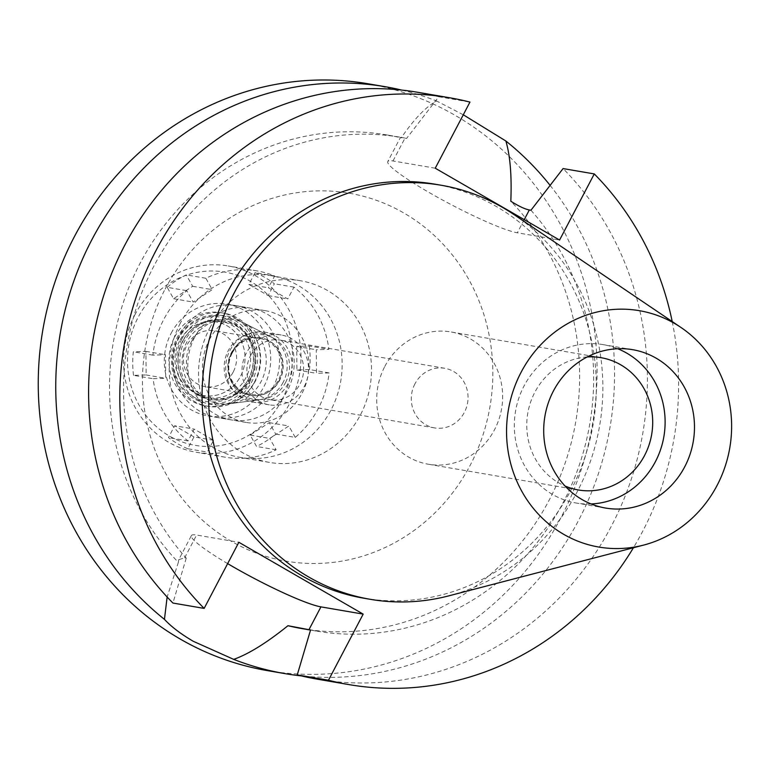 <?xml version="1.0" encoding="UTF-8"?>
<svg xmlns="http://www.w3.org/2000/svg" width="769" height="769" viewBox="0 0 769 769"><rect width="100%" height="100%" fill="white"/><g stroke="black" fill="none" stroke-linecap="round" stroke-linejoin="round"><path stroke-width="0.58" stroke-dasharray="3.85 2.88" d="M514.057 214.618A210.052 196.749 -80.3 0 1 577.365 491.449A210.052 196.749 -80.3 0 1 448.683 595.879M363.718 598.195A210.052 196.749 99.7 0 0 570.838 490.324A210.052 196.749 99.7 0 0 434.706 184.137M672.212 321.548A297.709 278.859 -80.3 0 1 642.461 531.706A297.709 278.859 -80.3 0 1 633.425 547.749M435.244 168.209L392.997 160.961A76.083 8.719 -152.3 0 0 387.797 161.519A76.083 8.719 -152.3 0 0 428.9 192.375A76.083 8.719 -152.3 0 0 517.326 232.796L559.572 240.043M463.294 114.783L436.6 100.979C425.69 107.016 413.895 119.32 401.197 137.882C399.419 137.257 400.687 137.343 404.994 138.122L406.618 138.401L438.753 96.74L469.955 102.085M227.653 563.619A76.083 8.719 27.7 0 1 191.404 535.589L178.793 559.611L184.608 557.881L186.233 558.159A250.454 234.593 -80.3 0 1 153.954 265.959A250.454 234.593 -80.3 0 1 400.918 137.343L386.903 134.94A250.454 234.593 99.7 0 1 401.197 137.882L400.409 137.497L387.797 161.519M386.903 134.94A250.454 234.593 99.7 0 0 139.939 263.556A250.454 234.593 99.7 0 0 178.341 562.37L167.142 597.004M178.793 559.611L178.341 562.37M400.918 137.343A250.454 234.593 -80.3 0 1 406.618 138.401M186.233 558.159L172.929 603.05M438.753 96.74A297.709 278.859 99.7 0 0 418.317 92.386M191.404 535.589A76.083 8.719 27.7 0 1 196.604 535.041L238.851 542.28M530.946 210.235A250.454 234.593 -80.3 0 1 563.225 502.436A250.454 234.593 -80.3 0 1 316.261 631.051A250.454 234.593 -80.3 0 1 310.561 629.994M302.255 628.648A250.454 234.593 99.7 0 0 549.22 500.033A250.454 234.593 99.7 0 0 510.818 201.228M317.693 679.238A297.709 278.859 99.7 0 0 611.259 526.361A297.709 278.859 99.7 0 0 563.081 168.574M401.803 90.098A297.709 278.859 -80.3 0 1 436.6 100.979M267.343 670.606A297.709 278.859 99.7 0 0 560.909 517.729A297.709 278.859 99.7 0 0 367.967 83.754M550.104 185.367A297.709 278.859 -80.3 0 1 578.413 520.728A297.709 278.859 -80.3 0 1 301.361 675.903M165.143 289.057A186.656 174.842 -80.3 0 1 403.85 213.003A186.656 174.842 -80.3 0 1 470.167 465.303A186.656 174.842 -80.3 0 1 231.459 541.357A186.656 174.842 -80.3 0 1 165.143 289.057M209.745 328.084A92.145 86.311 -80.3 0 1 300.602 280.762A92.145 86.311 -80.3 0 1 360.325 415.087A92.145 86.311 -80.3 0 1 269.458 462.409A92.145 86.311 -80.3 0 1 209.745 328.084M180.379 323.047A92.145 86.311 99.7 0 0 240.101 457.372A92.145 86.311 99.7 0 0 330.968 410.05A92.145 86.311 99.7 0 0 271.246 275.725A92.145 86.311 99.7 0 0 180.379 323.047M209.341 339.783A56.704 53.119 -80.3 0 1 265.257 310.657A56.704 53.119 -80.3 0 1 302.006 393.324A56.704 53.119 -80.3 0 1 246.09 422.441A56.704 53.119 -80.3 0 1 209.341 339.783M272.649 388.287A56.704 53.119 99.7 0 0 235.9 305.629A56.704 53.119 99.7 0 0 179.984 334.746A56.704 53.119 99.7 0 0 216.733 417.413A56.704 53.119 99.7 0 0 272.649 388.287M191.568 341.436A42.526 39.834 -80.3 0 1 244.244 323.182A42.526 39.834 -80.3 0 1 261.066 381.597A42.526 39.834 -80.3 0 1 230.45 403.638A42.526 39.834 -80.3 0 1 192.932 385.557A42.526 39.834 -80.3 0 1 191.568 341.436M285.568 382.501A32.596 30.529 99.7 0 0 272.678 337.726A32.596 30.529 99.7 0 0 232.305 351.721A32.596 30.529 99.7 0 0 233.353 385.538A32.596 30.529 99.7 0 0 262.114 399.39A32.596 30.529 99.7 0 0 285.568 382.501M229.979 350.376A35.441 33.202 -80.3 0 1 264.93 332.179A35.441 33.202 -80.3 0 1 287.894 383.846A35.441 33.202 -80.3 0 1 252.943 402.043A35.441 33.202 -80.3 0 1 229.979 350.376M304.207 386.644A35.441 33.202 99.7 0 0 281.233 334.976A35.441 33.202 99.7 0 0 246.291 353.173A35.441 33.202 99.7 0 0 269.256 404.84A35.441 33.202 99.7 0 0 304.207 386.644M250.54 355.634A30.241 28.328 -80.3 0 1 280.358 340.1A30.241 28.328 -80.3 0 1 299.958 384.183A30.241 28.328 -80.3 0 1 270.14 399.717A30.241 28.328 -80.3 0 1 250.54 355.634M414.952 383.818A30.241 28.328 99.7 0 0 434.552 427.91A30.241 28.328 99.7 0 0 464.37 412.376A30.241 28.328 99.7 0 0 444.77 368.293A30.241 28.328 99.7 0 0 414.952 383.818M384.836 366.419A67.105 62.856 -80.3 0 1 450.999 331.958A67.105 62.856 -80.3 0 1 494.496 429.775A67.105 62.856 -80.3 0 1 428.323 464.236A67.105 62.856 -80.3 0 1 384.836 366.419M587.151 356.979A67.105 62.856 99.7 0 0 534.897 392.152A67.105 62.856 99.7 0 0 565.032 486.008M591.101 503.955A80.332 75.247 -80.3 0 1 576.154 503.013A80.332 75.247 -80.3 0 1 524.083 385.903A80.332 75.247 -80.3 0 1 603.3 344.647A80.332 75.247 -80.3 0 1 617.709 348.732M283.117 382.414A33.586 31.462 -80.3 0 1 258.942 399.822A33.586 31.462 -80.3 0 1 229.306 385.538A33.586 31.462 -80.3 0 1 228.23 350.693A33.586 31.462 -80.3 0 1 269.842 336.274A33.586 31.462 -80.3 0 1 283.117 382.414M181.869 338.994A44.89 42.045 99.7 0 0 183.31 385.567A44.89 42.045 99.7 0 0 222.923 404.648A44.89 42.045 99.7 0 0 255.231 381.386A44.89 42.045 99.7 0 0 237.486 319.721A44.89 42.045 99.7 0 0 181.869 338.994M231.738 352.721A29.299 27.444 99.7 0 0 250.723 395.429A29.299 27.444 99.7 0 0 279.608 380.386A29.299 27.444 99.7 0 0 260.624 337.678A29.299 27.444 99.7 0 0 231.738 352.721M279.291 380.328A29.299 27.444 -80.3 0 1 250.396 395.372A29.299 27.444 -80.3 0 1 231.411 352.663A29.299 27.444 -80.3 0 1 260.297 337.62A29.299 27.444 -80.3 0 1 279.291 380.328M232.18 353.115A28.357 26.559 99.7 0 0 250.559 394.439A28.357 26.559 99.7 0 0 278.513 379.886A28.357 26.559 99.7 0 0 260.143 338.552A28.357 26.559 99.7 0 0 232.18 353.115M233.17 372.109A28.357 26.559 -80.3 0 1 205.208 386.663A28.357 26.559 -80.3 0 1 186.838 345.339A28.357 26.559 -80.3 0 1 214.791 330.776A28.357 26.559 -80.3 0 1 233.17 372.109M179.504 341.1A37.335 34.97 99.7 0 0 192.759 391.556A37.335 34.97 99.7 0 0 240.505 376.349A37.335 34.97 99.7 0 0 227.24 325.883A37.335 34.97 99.7 0 0 179.504 341.1A37.335 34.97 -80.3 0 1 227.24 325.883A37.335 34.97 -80.3 0 1 240.505 376.349A37.335 34.97 -80.3 0 1 192.759 391.556A37.335 34.97 -80.3 0 1 179.504 341.1M250.54 380.424A44.429 41.613 -80.3 0 1 193.73 398.525A44.429 41.613 -80.3 0 1 177.947 338.475A44.429 41.613 -80.3 0 1 234.756 320.375A44.429 41.613 -80.3 0 1 250.54 380.424M182.58 341.157A38.748 36.297 99.7 0 0 207.697 397.64A38.748 36.297 99.7 0 0 245.907 377.742A38.748 36.297 99.7 0 0 220.79 321.259A38.748 36.297 99.7 0 0 182.58 341.157M250.213 378.483A38.748 36.297 -80.3 0 1 212.004 398.38A38.748 36.297 -80.3 0 1 186.896 341.897A38.748 36.297 -80.3 0 1 225.106 322A38.748 36.297 -80.3 0 1 250.213 378.483M295.248 437.398L288.846 425.997L269.736 438.417L276.148 449.817A94.51 88.522 -80.3 0 1 225.019 457.19A94.51 88.522 -80.3 0 1 207.342 452.085L213.551 440.272L194.24 429.121L188.04 440.935A94.51 88.522 -80.3 0 1 153.089 378.723L165.7 378.31L165.498 354.73L152.887 355.153A94.51 88.522 -80.3 0 1 163.768 319.414A94.51 88.522 -80.3 0 1 186.742 290.672L193.144 302.073L212.244 289.653L205.842 278.253A94.51 88.522 -80.3 0 1 256.961 270.88A94.51 88.522 -80.3 0 1 274.639 275.984L268.439 287.798L287.741 298.949L293.95 287.135A94.51 88.522 -80.3 0 1 328.892 349.347L316.29 349.76L316.492 373.34L329.094 372.917A94.51 88.522 -80.3 0 1 318.212 408.656A94.51 88.522 -80.3 0 1 295.248 437.398L275.677 434.043A94.51 88.522 -80.3 0 1 256.567 446.462L250.165 435.062L269.265 422.642L275.677 434.043M194.663 337.264A56.704 53.119 99.7 0 0 231.411 419.922A56.704 53.119 99.7 0 0 287.327 390.806A56.704 53.119 99.7 0 0 250.579 308.148A56.704 53.119 99.7 0 0 194.663 337.264M269.265 422.642L288.846 425.997M276.148 449.817L256.567 446.462M213.551 440.272L193.98 436.917L187.771 448.731L207.342 452.085M187.771 448.731A94.51 88.522 -80.3 0 1 168.469 437.58L174.669 425.757L194.24 429.121M188.04 440.935L168.469 437.58M133.518 375.368A94.51 88.522 -80.3 0 1 133.316 351.789L145.927 351.375L146.129 374.955L133.518 375.368L153.089 378.723M152.887 355.153L133.316 351.789M135.065 314.492A94.51 88.522 99.7 0 0 196.316 452.268A94.51 88.522 99.7 0 0 289.509 403.735A94.51 88.522 99.7 0 0 228.258 265.959A94.51 88.522 99.7 0 0 135.065 314.492M250.165 435.062L269.736 438.417M329.094 372.917L309.523 369.562L296.921 369.985L296.709 346.406L309.321 345.992L328.892 349.347M167.171 287.318A94.51 88.522 -80.3 0 1 186.271 274.898L192.673 286.299L173.573 298.718L167.171 287.318L186.742 290.672M205.842 278.253L186.271 274.898M255.068 272.63A94.51 88.522 -80.3 0 1 274.37 283.78L268.17 295.594L248.868 284.443L255.068 272.63L274.639 275.984M293.95 287.135L274.37 283.78M309.321 345.992A94.51 88.522 -80.3 0 1 309.523 369.562M296.921 369.985L316.492 373.34M296.709 346.406L316.29 349.76M268.17 295.594L287.741 298.949M248.868 284.443L268.439 287.798M192.673 286.299L212.244 289.653M173.573 298.718L193.144 302.073M281.819 400.216A87.897 82.331 99.7 0 0 250.588 281.416A87.897 82.331 99.7 0 0 138.189 317.222A87.897 82.331 99.7 0 0 169.411 436.033A87.897 82.331 99.7 0 0 281.819 400.216M248.224 379.482A42.785 40.075 99.7 0 0 233.026 321.644A42.785 40.075 99.7 0 0 178.302 339.081A42.785 40.075 99.7 0 0 193.509 396.919A42.785 40.075 99.7 0 0 248.224 379.482M174.65 336.976A47.255 44.266 -80.3 0 1 221.251 312.704A47.255 44.266 -80.3 0 1 251.876 381.587A47.255 44.266 -80.3 0 1 205.275 405.859A47.255 44.266 -80.3 0 1 174.65 336.976M254.481 382.039A47.255 44.266 99.7 0 0 223.856 313.156A47.255 44.266 99.7 0 0 177.264 337.418A47.255 44.266 99.7 0 0 207.89 406.301A47.255 44.266 99.7 0 0 254.481 382.039M183.051 340.763A40.171 37.623 -80.3 0 1 222.664 320.135A40.171 37.623 -80.3 0 1 248.695 378.694A40.171 37.623 -80.3 0 1 209.091 399.313A40.171 37.623 -80.3 0 1 183.051 340.763M250.329 378.973A40.171 37.623 99.7 0 0 224.298 320.423A40.171 37.623 99.7 0 0 184.685 341.042A40.171 37.623 99.7 0 0 210.716 399.601A40.171 37.623 99.7 0 0 250.329 378.973M171.17 333.237A56.704 53.119 -80.3 0 1 227.086 304.12A56.704 53.119 -80.3 0 1 263.844 386.778A56.704 53.119 -80.3 0 1 207.918 415.894A56.704 53.119 -80.3 0 1 171.17 333.237M145.927 351.375L165.498 354.73M146.129 374.955L165.7 378.31M193.98 436.917L174.669 425.757M392.997 160.961L404.994 138.122M184.608 557.881L196.604 535.041M524.237 219.626L517.326 232.796M316.261 631.051L310.541 630.071M269.458 462.409L240.101 457.372M300.602 280.762L271.246 275.725M265.257 310.657L235.9 305.629M246.09 422.441L216.733 417.413M272.678 337.726L244.244 323.182M262.114 399.39L230.45 403.638M281.233 334.976L264.93 332.179M269.256 404.84L252.943 402.043M444.77 368.293L280.358 340.1M434.552 427.91L270.14 399.717M601.07 357.691L450.999 331.958M578.384 489.968L428.323 464.236M632.666 349.684L603.3 344.647M605.511 508.04L576.154 503.013M258.942 399.822L222.923 404.648M269.842 336.274L237.486 319.721M250.559 394.439L205.208 386.663M260.143 338.552L214.791 330.776M212.004 398.38L207.697 397.64M225.106 322L220.79 321.259M225.019 457.19L196.316 452.268M256.961 270.88L228.258 265.959M223.856 313.156L221.251 312.704M207.89 406.301L205.275 405.859M224.298 320.423L222.664 320.135M210.716 399.601L209.091 399.313M250.579 308.148L227.086 304.12M231.411 419.922L207.918 415.894"/><path stroke-width="1.15" d="M521.113 372.254A119.916 112.322 -80.3 0 1 680.921 327.44A119.916 112.322 -80.3 0 1 717.064 485.47A119.916 112.322 -80.3 0 1 643.605 545.096A119.916 112.322 -80.3 0 1 528.678 502.234A119.916 112.322 -80.3 0 1 521.113 372.254M553.449 390.94A80.332 75.247 99.7 0 0 605.511 508.04A80.332 75.247 99.7 0 0 684.727 466.793A80.332 75.247 99.7 0 0 632.666 349.684A80.332 75.247 99.7 0 0 553.449 390.94M643.605 545.096L448.683 595.879A210.052 196.749 -80.3 0 1 370.235 599.311A210.052 196.749 -80.3 0 1 234.112 293.124A210.052 196.749 -80.3 0 1 441.233 185.252A210.052 196.749 -80.3 0 1 514.057 214.618L680.921 327.44M441.233 185.252L434.706 184.137A210.052 196.749 99.7 0 0 227.586 291.999A210.052 196.749 99.7 0 0 363.718 598.195L370.235 599.311M633.425 547.749A297.709 278.859 -80.3 0 1 348.905 684.593A297.709 278.859 -80.3 0 1 328.469 680.238L363.179 614.114L238.851 542.28L204.141 608.404A297.709 278.859 -80.3 0 1 155.963 250.617A297.709 278.859 -80.3 0 1 449.519 97.74A297.709 278.859 -80.3 0 1 469.955 102.085L435.244 168.209L559.572 240.043L594.283 173.919A297.709 278.859 -80.3 0 1 672.212 321.548M449.519 97.74L418.317 92.386A297.709 278.859 99.7 0 0 124.751 245.263A297.709 278.859 99.7 0 0 172.929 603.05L204.141 608.404M363.179 614.114L320.933 606.876A76.083 8.719 27.7 0 1 232.507 566.455A76.083 8.719 27.7 0 1 227.653 563.619M167.142 597.004L164.451 619.353C171.218 626.687 180.821 634.002 193.23 641.269L233.718 659.379C248.647 654.034 266.728 642.807 287.962 625.706L310.561 629.994L297.257 674.884L328.469 680.238M287.962 625.706A250.454 234.593 99.7 0 0 302.255 628.648L310.541 630.071M594.283 173.919L563.081 168.574L530.946 210.235L529.322 209.956C525.006 209.168 518.835 206.255 510.818 201.228C511.846 175.918 510.203 155.847 505.877 141.006L463.294 114.783M297.257 674.884A297.709 278.859 99.7 0 0 317.693 679.238L348.905 684.593M164.451 619.353A297.709 278.859 -80.3 0 1 91.905 239.64A297.709 278.859 -80.3 0 1 385.471 86.753A297.709 278.859 -80.3 0 1 401.803 90.098M385.471 86.753L367.967 83.754A297.709 278.859 99.7 0 0 74.401 236.631A297.709 278.859 99.7 0 0 267.343 670.606L284.847 673.606A297.709 278.859 -80.3 0 1 233.718 659.379M301.361 675.903A297.709 278.859 -80.3 0 1 284.847 673.606M505.877 141.006A297.709 278.859 -80.3 0 1 550.104 185.367M565.032 486.008A67.105 62.856 99.7 0 0 578.384 489.968A67.105 62.856 99.7 0 0 644.557 455.508A67.105 62.856 99.7 0 0 601.07 357.691A67.105 62.856 99.7 0 0 587.151 356.979M617.709 348.732A80.332 75.247 -80.3 0 1 655.361 461.756A80.332 75.247 -80.3 0 1 591.101 503.955M320.933 606.876L308.946 629.715M529.322 209.956L524.237 219.626"/></g></svg>
